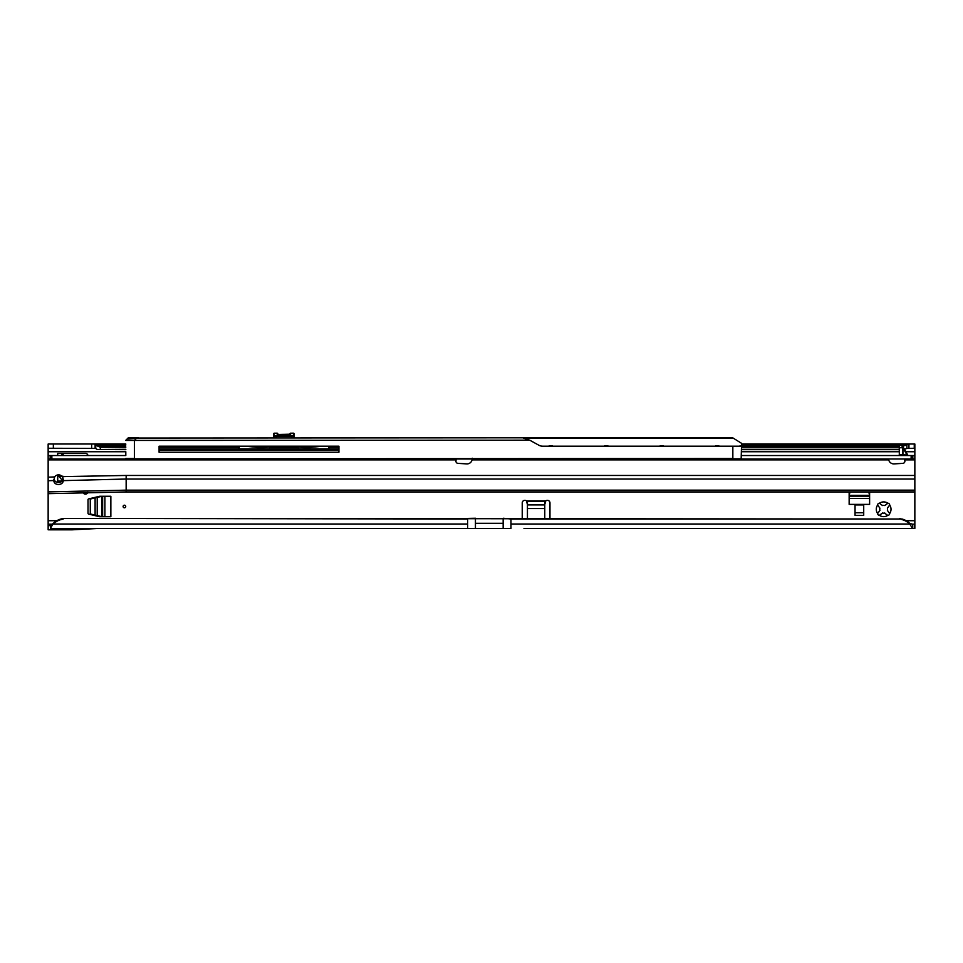 <?xml version="1.0" encoding="UTF-8"?>
<svg xmlns="http://www.w3.org/2000/svg" width="963" height="963" viewBox="0 0 963 963"><rect width="100%" height="100%" fill="white"/><g stroke="black" fill="none" stroke-linecap="round" stroke-linejoin="round"><path stroke-width="1.44" d="M886.767 514.844L884.768 513.014A3.9 3.9 0 0 1 882.529 513.014L879.412 515.301A7.367 7.367 0 0 0 887.886 515.301L886.767 514.844M124.42 505.202A1.3 1.3 0 0 0 123.12 506.502A1.3 1.3 0 0 0 124.42 507.802A1.3 1.3 0 0 0 125.72 506.502A1.3 1.3 0 0 0 124.42 505.202M889.668 505.033L887.38 508.151A3.9 3.9 0 0 1 887.38 510.39L889.668 513.52A7.367 7.367 0 0 0 889.668 505.033A1.733 1.733 0 0 0 887.886 503.252A7.367 7.367 0 0 0 879.412 503.252A1.733 1.733 0 0 0 877.63 505.033A7.367 7.367 0 0 0 877.63 513.52A1.733 1.733 0 0 0 879.412 515.301M887.886 515.301A1.733 1.733 0 0 0 889.668 513.52M82.999 492.478A2.6 2.6 0 0 0 87.874 492.358M63.197 519.009L60.994 519.599A17.334 17.165 180 0 0 53.242 524.028L467.633 524.028L467.633 519.009L63.197 518.419L902.006 519.009A17.334 17.165 180 0 1 909.758 523.439L909.758 524.028A17.334 17.165 180 0 0 902.006 519.599L899.803 518.419M63.197 518.419L60.994 519.009A17.334 17.165 180 0 0 53.242 523.439L50.461 528.434L467.633 528.434L50.449 528.434L50.449 525.678L53.242 523.439M88.018 513.267L88.018 499.737A0.867 0.867 0 0 1 88.68 498.894L99.538 496.294A0.867 0.867 0 0 1 99.731 496.27L110.853 496.27L110.853 516.734L99.731 516.734A0.867 0.867 0 0 1 99.538 516.71L88.68 514.11A0.867 0.867 0 0 1 88.018 513.267M863.715 515.337L863.715 504.937L855.048 504.937L855.048 515.337L863.715 515.337M869.324 491.937L869.589 493.056A0.867 0.867 0 0 1 869.613 493.261L869.613 504.371L849.149 504.371L849.149 493.261A0.867 0.867 0 0 1 849.173 493.056L849.438 491.937M57.684 455.535L57.684 453.368L85.418 453.368A2.6 2.6 0 0 1 87.982 455.535M57.684 481.103L57.768 475.903L57.684 481.103L62.174 481.103M527.435 518.419L527.435 501.518A2.6 1.842 0 0 0 527.435 501.47L526.412 500.856A2.6 2.6 0 0 0 522.235 502.927L522.235 518.419M549.969 518.419L549.969 502.927A2.6 2.6 0 0 0 545.792 500.856L544.769 501.47A2.6 1.842 0 0 0 544.769 501.518L544.769 518.419M904.365 449.179A17.334 9.943 0 0 0 906.881 448.421L914.85 448.264L914.85 524.185L912.539 524.185L912.539 528.434L904.317 528.434M125.804 451.731L48.15 451.731L48.15 455.535L125.804 455.535M914.85 479.032L126.153 479.032L126.153 491.937L914.85 491.937L126.153 491.937L48.15 493.67L48.15 529.806L50.449 529.819L50.461 525.678L48.15 525.557M510.968 518.419L510.968 528.434L475.433 528.434L503.168 528.434L503.168 518.25L510.968 519.009L899.803 519.009M914.85 524.185L914.85 528.434L523.98 528.434M548.224 528.434L897.648 528.434M503.168 523.318L475.433 523.318L475.433 528.434L467.633 528.434L467.633 524.028M95.205 448.264L95.205 444.015L48.15 444.015L48.15 448.264L95.734 448.421L95.734 444.942A5.2 2.985 0 0 0 97.456 446.013L125.804 446.013M57.768 474.915L57.768 475.903L58.635 475.903L58.635 474.855M902.716 446.013L902.933 446.013A17.334 9.943 0 0 0 906.881 444.942L906.881 448.421M902.933 446.013L902.006 446.218M125.804 447.229L100.321 447.229L97.456 446.013M95.734 448.421A5.2 2.985 0 0 0 97.456 449.492L125.804 449.649M97.456 449.492L125.804 449.288M741.51 444.942L906.881 444.942L908.94 444.015L908.94 448.264M95.205 444.015L125.804 444.015L95.205 444.015L95.734 444.942L125.804 444.942M741.51 444.015L914.85 444.015L914.85 448.264M95.12 444.015L95.12 448.264M48.15 451.731L48.15 448.264M61.536 475.903L58.635 475.903L62.547 480.693M62.619 480.79L62.884 477.636M62.884 476.167L59.345 476.769M57.72 455.535L57.684 453.368M64.124 453.368L62.884 454.452L63.305 453.368M62.884 455.535L62.884 454.452M61.114 455.535L62.619 453.693M527.435 501.47L527.435 504.468L526.412 500.856L545.792 500.856L544.769 504.468L544.769 501.47L527.435 501.47M909.758 523.439L912.539 524.185M510.968 524.028L909.758 524.028L912.539 528.434M51.882 524.185L48.15 524.185M877.63 513.52L879.917 510.39A3.9 3.9 0 0 1 879.917 508.151L877.63 505.033M879.412 503.252L882.529 505.539A3.9 3.9 0 0 1 884.768 505.539L887.886 503.252M98.671 528.434L72.213 529.819L50.449 529.819M849.98 491.937L849.149 495.512M869.613 495.512L868.782 491.937M863.715 512.737L855.048 512.737M101.982 516.734L90.919 514.11L90.269 513.267L90.269 499.749L90.919 498.894L101.982 496.27M475.433 523.318L475.433 518.25L467.633 518.419M294.124 437.684L294.124 433.88L294.124 437.684M274.575 437.684L274.515 436.347L276.152 435.649L274.359 435.649L293.426 435.649L293.426 433.194A0.698 0.686 0 0 1 294.124 433.88A0.698 0.698 0 0 0 293.426 433.181L290.657 433.194L290.657 434.193A0.698 0.686 -0 0 0 290.2 434.349M294.076 437.684L293.426 435.649L291.633 435.649L293.27 436.347L293.209 437.684M238.824 448.866L238.824 446.182M328.961 448.866L328.961 446.182L328.961 448.866M273.661 437.684L273.661 433.88A0.698 0.686 0 0 1 274.359 433.194L273.661 436.347A0.698 0.698 0 0 1 274.359 435.649A0.698 0.65 -90 0 0 273.709 436.347L273.709 437.684M272.276 446.182L270.796 447.35L296.989 447.35L295.509 446.182M296.159 446.182L298.109 447.145L317.67 446.182M250.115 446.182L259.914 447.145L269.676 447.145L271.626 446.182M277.127 433.181A0.698 0.698 0 0 1 277.826 433.88A0.698 0.686 180 0 0 277.127 433.194L274.359 433.194L277.127 433.181L277.127 434.193L278.524 434.445L290.657 434.193M290.657 433.181A0.698 0.698 0 0 0 289.959 433.88A0.698 0.686 -0 0 1 290.657 433.194L293.426 433.181M307.871 448.866L307.871 447.639L297.158 447.013L270.627 447.013L259.914 447.639L259.914 448.866L259.866 447.639L245.12 446.182M294.124 436.347A0.698 0.698 0 0 0 293.426 435.649A0.698 0.65 -90 0 1 294.076 436.347L293.27 436.347A0.698 0.65 90 0 0 292.62 435.649M273.661 436.347L274.515 436.347A0.698 0.65 -90 0 1 275.165 435.649M907.736 455.535A0.867 0.722 90 0 1 907.086 455.054L907.784 455.102A0.867 0.867 0 0 0 908.542 455.535M902.716 446.086L902.933 447.855L902.837 446.519L907.784 455.102M456.209 459.002L455.932 461.072A2.167 2.167 0 0 0 457.967 463.359L466.706 463.901A5.2 5.2 0 0 0 472.087 459.869L472.207 458.195L472.087 459.869L888.729 459.869A5.2 5.2 0 0 0 894.109 463.901L902.849 463.359A2.167 2.167 0 0 0 904.883 461.072L904.606 459.002M741.51 455.535L914.85 455.535L914.85 459.002L48.15 459.002L48.15 477.191L54.626 476.926A4.767 4.767 0 0 1 62.258 476.625L63.317 479.694M746.71 455.535L800.446 455.535M817.78 455.535L887.513 455.535M62.258 476.625L126.153 475.457L126.153 479.032L63.317 480.621C63.04 482.969 61.451 484.269 58.55 484.545C55.661 484.353 54.072 483.089 53.784 480.754L54.626 476.926M48.15 493.67L48.15 477.191M902.873 455.174L903.583 455.535A0.867 0.867 0 0 1 902.716 454.668L902.367 455.535M902.716 445.315L902.716 447.759L899.249 447.759L899.249 445.315L902.716 445.315M899.249 447.759L899.334 455.535L899.249 454.68L902.716 454.668L902.716 447.759M911.142 455.535L911.142 459.002M51.858 455.535L51.858 459.002M48.15 455.535L48.15 459.002M902.716 454.668L907.086 455.054L902.933 447.855L902.933 455.054A0.867 0.722 90 0 0 903.583 455.535M53.784 479.622L55.758 481.813L58.55 482.499C61.175 482.307 62.751 481.151 63.281 479.044M130.836 458.833L126.153 458.833L130.836 458.833M137.998 438.033L732.506 437.684L741.51 443.293L732.506 437.684M138.347 437.684L136.337 438.466L127.634 438.466L125.912 440.187L128.548 437.684L138.094 437.684L136.24 438.562M125.804 455.018L125.804 452.417M736.31 446.531L741.51 445.833L741.51 443.293M741.51 445.833L741.161 458.833L134.471 458.833L732.843 458.484L732.843 446.182L741.51 446.182M159.088 448.866L338.928 448.866M212.354 448.866L214.484 450.094L322.075 450.166M529.722 440.187L125.804 440.428L529.722 440.187L523.186 438.033M137.348 438.033L128.548 437.684L138.094 437.684M522.235 437.684L524.317 437.792M502.65 437.684L472.689 437.684L502.65 437.684M403.497 437.684L359.729 437.684L403.497 437.684M352.795 437.684L339.277 437.684L352.795 437.684M339.277 437.684L321.594 437.684M530.168 440.428L538.859 445.219A7.8 7.8 0 0 0 542.614 446.182L732.843 446.182M338.928 446.182L159.088 446.182L159.088 452.249L338.928 452.249L338.928 446.182L338.928 452.249L337.592 452.249M159.088 450.166L338.928 450.166M159.088 452.249L228.508 452.249M285.71 452.249L328.925 452.249M128.308 437.792L127.634 438.466M134.615 440.428L136.265 438.37L128.055 438.935M732.41 438.033L525.377 438.033M736.141 458.833L732.843 458.833M125.804 458.484L134.471 458.484L134.471 440.187M906.171 520.718L914.85 520.718M914.85 451.731L905.834 451.731M899.249 451.731L741.51 451.731M48.15 520.718L56.829 520.718M527.435 504.913L544.769 504.913M899.249 447.229L741.51 447.229M338.928 447.229L328.961 447.229M238.824 447.229L159.088 447.229M100.321 447.229L100.321 449.288M741.51 449.288L899.249 449.288M741.51 446.013L899.249 446.013M914.26 444.015L914.26 448.264M91.654 444.015L91.654 448.264M53.35 444.015L53.35 448.264M527.435 508.536L544.769 508.536M914.26 528.434L914.26 524.185M849.149 498.425L869.613 498.425M849.173 495.319L869.589 495.319M849.149 496.162L869.613 496.162M104.895 516.734L104.895 496.27M95.108 515.109L95.108 497.895M97.215 515.614L97.215 497.39M101.789 516.71L101.789 496.294M102.644 516.734L102.644 496.27M298.109 446.182L298.109 447.639M269.676 447.639L269.676 446.182M291.584 437.684L291.633 436.275L276.152 436.275L276.2 437.684M239.221 446.182L239.221 448.866M328.564 448.866L328.564 446.182M322.665 446.182L307.919 447.639L307.919 448.866M290.272 434.337L277.826 434.867M53.784 480.525L48.15 480.766M48.15 491.888L126.153 490.155L914.85 490.155M126.153 475.457L914.85 475.457M904.811 459.869L914.85 459.869M48.15 459.869L456.005 459.869M912.816 455.535L912.816 459.002M911.395 455.535L911.395 459.002M51.605 455.535L51.605 459.002M50.184 455.535L50.184 459.002M552.822 446.182A0.698 0.698 0 0 0 552.22 445.833L549.452 445.833A0.698 0.698 0 0 0 548.85 446.182M608.291 446.182A0.698 0.698 0 0 0 607.689 445.833L604.92 445.833A0.698 0.698 0 0 0 604.319 446.182M663.76 446.182A0.698 0.698 0 0 0 663.158 445.833L660.389 445.833A0.698 0.698 0 0 0 659.787 446.182M719.229 446.182A0.698 0.698 0 0 0 718.627 445.833L715.858 445.833A0.698 0.698 0 0 0 715.256 446.182M741.51 449.649L899.249 449.649M274.359 433.181A0.698 0.698 0 0 0 273.661 433.88"/></g></svg>
